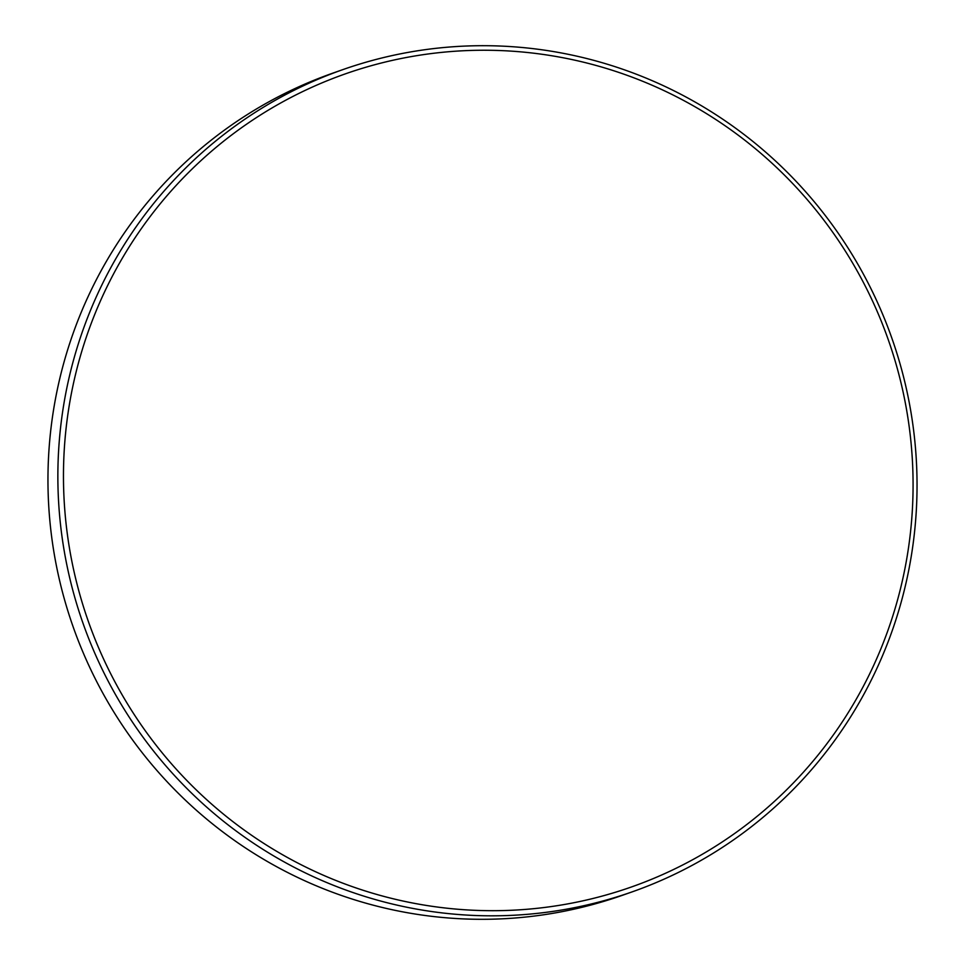<?xml version="1.0" encoding="UTF-8"?>
<svg xmlns="http://www.w3.org/2000/svg" width="965" height="965" viewBox="0 0 965 965"><rect width="100%" height="100%" fill="white"/><g stroke="black" fill="none" stroke-linecap="round" stroke-linejoin="round"><path stroke-width="1.45" d="M342.72 69.661L332.804 73.147A435.83 428.81 70.6 0 0 50.795 529.773A435.83 428.81 70.6 0 0 622.28 895.339L632.196 891.853A435.83 428.81 70.6 0 0 914.205 435.227A435.83 428.81 70.6 0 0 342.72 69.661A435.83 428.81 70.6 0 0 60.699 526.275A435.83 428.81 70.6 0 0 632.196 891.853M66.271 525.479A430.981 424.033 70.6 0 0 537.023 908.33A430.981 424.033 70.6 0 0 910.272 435.444A430.981 424.033 70.6 0 0 439.533 52.605A430.981 424.033 70.6 0 0 66.271 525.479"/></g></svg>
